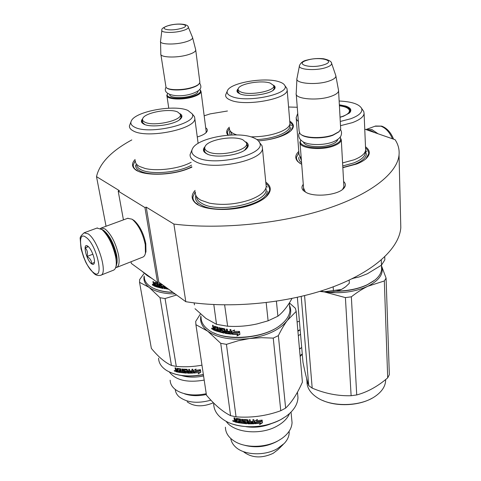 <?xml version="1.0" encoding="UTF-8"?>
<svg xmlns="http://www.w3.org/2000/svg" width="481" height="481" viewBox="0 0 481 481"><rect width="100%" height="100%" fill="white"/><g stroke="black" fill="none" stroke-linecap="round" stroke-linejoin="round"><path stroke-width="0.72" d="M146.212 207.107L173.888 224.08L185.804 301.701L158.778 282.07L146.212 207.107L144.949 207.57L118.2 191.113L119.426 190.686L96.507 176.635C99.567 163.257 111.333 151.022 131.812 139.917M364.754 129.142L395.087 139.694C398.226 144.45 399.543 149.549 399.038 154.99C397.312 173.124 371.079 194.426 325.751 209.133C280.489 223.797 219.877 229.732 173.888 224.08M204.172 115.801L210.167 113.883L227.459 111.003M288.576 107.01L297.258 107.257M205.712 127.802C207.702 129.155 207.852 130.748 206.151 132.582C204.425 134.283 201.467 135.744 197.276 136.971M343.608 181.493C346.061 183.796 345.941 186.255 343.248 188.871C337.169 195.039 315.632 197.306 306.601 192.725L303.385 190.59C301.521 188.612 301.485 186.532 303.277 184.355M195.082 190.398C191.246 194.709 191.167 198.731 194.835 202.453C202.784 211.009 234.139 211.983 253.752 203.962C259.295 201.786 263.528 199.308 266.456 196.531C271.747 191.065 271.524 186.267 265.789 182.137M298.833 151.365C295.13 154.894 294.793 158.309 297.829 161.616L301.713 164.382M342.845 167.689L356.613 164.021C360.792 162.386 363.985 160.552 366.209 158.514C370.538 154.227 370.304 150.306 365.5 146.765M229.329 127.2C226.31 130.002 225.86 132.666 227.976 135.179M258.417 140.891C266.372 140.284 273.551 138.877 279.948 136.67C285.035 134.872 288.744 132.84 291.071 130.579C294.51 126.966 294.065 123.815 289.742 121.116M135.119 159.47C131.872 162.909 131.668 166.053 134.512 168.885C140.903 175.709 168.116 176.106 186.375 169.42L191.865 167.208M400.649 221.236L400.805 227.699C399.218 248.31 374.164 271.903 330.97 287.638C287.824 303.319 230.032 308.892 185.804 301.701M96.507 176.635L106.048 226.25M118.2 191.113L123.431 219.871M131.042 261.754L131.349 263.45L157.576 282.563L158.778 282.07M144.949 207.57L157.576 282.563M206.06 130.549L206.277 131.632L205.802 132.912M343.813 185.173L343.981 186.616L342.55 189.46M305.363 192.081L303.559 187.993M299.897 163.306C297.444 161.436 296.308 159.403 296.494 157.209L298.929 152.573M365.554 147.986C367.791 149.777 368.819 151.743 368.638 153.884L365.891 158.796M197.853 204.653C194.372 202.387 192.743 199.789 192.953 196.849L195.262 191.715M265.921 183.459C268.578 185.522 269.811 187.861 269.619 190.482L266.378 196.609M136.766 170.502C134.295 168.885 133.129 167.015 133.267 164.899L135.317 160.612M289.833 122.186C291.949 123.623 292.941 125.258 292.803 127.086L291.023 130.628M228.241 135.155L227.339 132.197L229.455 128.271M367.767 130.189L371.182 130.694L374.681 132.594M365.927 129.551L371.861 129.527L378.054 133.772M115.867 267.027L116.45 265.278L116.113 256.036C113.45 244.504 109.133 235.882 103.15 230.165L100.98 228.824M100.968 275.144L113.931 270.009L115.181 268.741L115.981 266.552C116.492 264.087 116.372 260.84 115.62 256.818C112.813 244.661 108.255 235.57 101.966 229.545L97.012 228.06M86.105 237.392C74.856 228.583 82.467 264.532 93.278 272.39C104.822 282.575 97.402 245.142 86.105 237.392M87.921 246.278C82.263 241.702 86.045 259.86 91.51 263.774C92.971 264.863 93.915 264.58 94.342 262.927C95.37 259.253 91.396 248.809 88.041 246.368L87.921 246.278M88.137 246.452L85.209 247.853C87.38 250.144 87.969 253.012 86.989 256.463C90.085 258.249 91.612 260.642 91.582 263.648L94.426 262.404M86.989 256.463L92.881 254.221M85.209 247.853L88.378 246.663M116.576 264.592C117.364 262.404 117.37 259.193 116.594 254.96C113.973 243.789 109.806 235.714 104.1 230.742L101.966 229.545M115.68 267.634L116.402 267.526C119.047 266.438 119.757 262.247 118.524 254.954C115.723 242.971 111.255 234.319 105.129 229.01L101.413 227.952L100.421 228.493M145.364 253.499L145.965 251.659L145.797 243.663C143.651 233.562 139.827 225.896 134.325 220.665L132.293 219.366M116.805 267.37L142.665 257.167C144.029 256.734 144.955 255.399 145.436 253.174L145.256 244.601C142.947 233.754 138.841 225.529 132.942 219.919L131.89 219.144L127.627 218.326M340.169 137.157L341.3 139.887C340.945 142.105 338.462 144.102 333.85 145.863C320.965 150.992 298.352 148.25 299.97 141.979L300.805 140.085M340.079 137.283C341.781 140.085 339.568 142.713 333.435 145.16C319.757 150.601 296.272 146.819 300.908 140.193M338.871 131.878L332.84 135.299C322.925 139.093 305.579 138.642 301.184 134.572M340.644 128.09L340.692 129.01L339.213 131.541L333.195 134.872C322.456 138.997 303.553 138.191 300 133.58L299.122 131.187L296.248 94.342M338.438 89.809L338.582 90.945C338.197 92.929 335.636 94.745 330.898 96.386C317.622 101.142 294.45 99.02 296.176 93.404M335.612 75.048L335.9 76.112C335.72 77.928 333.345 79.599 328.788 81.127C316.36 85.438 294.757 83.514 296.945 78.463M199.735 89.598L200.529 90.224L201.076 91.667C200.715 93.542 198.022 95.286 192.995 96.891C182.046 100.433 165.819 99.333 166.859 95.232L167.701 93.669M199.615 89.496L200 89.845C201.557 92.009 199.11 94.168 192.665 96.308C180.646 100.216 163.48 98.19 167.809 93.524M199.795 81.686L199.886 82.419L198.635 84.415C197.342 85.702 194.979 86.869 191.552 87.915C182.786 90.656 169.661 90.681 166.841 88.017M198.635 84.415L199.044 83.928C197.715 85.257 195.28 86.46 191.751 87.536C182.389 90.464 168.344 90.35 166.017 87.374L160.888 54.539M195.587 49.363L195.749 50.174C195.352 51.84 192.568 53.421 187.41 54.918C176.178 58.207 159.644 57.473 160.786 53.83M192.376 37.067L192.628 37.801C192.388 39.292 189.821 40.729 184.926 42.112C174.441 45.088 159.097 44.438 160.54 41.162M320.839 291.059L324.008 291.763C330.327 292.52 336.123 291.763 341.396 289.478L344.937 287.325M323.599 291.702L320.713 291.095M324.008 291.763L341.396 289.478M333.159 286.832L333.417 290.771M341.726 289.315L345.677 286.748L349.326 283.285L349.152 280.14M245.917 141.931C248.797 143.855 249.014 146.098 246.567 148.665C240.71 155.231 215.644 158.58 206.956 153.938L204.491 152.267C202.928 150.547 203.096 148.689 204.996 146.687M205.952 153.403L205.122 152.687L204.094 150.024L204.515 148.701M280.826 324.801C266.023 337.506 231.361 341.732 213.907 332.918M289.61 306.74L289.935 310.251C289.664 314.989 286.965 319.564 281.836 323.978C265.458 338.961 223.208 342.087 208.081 329.545L208.069 329.533C203.301 325.884 200.968 321.711 201.064 317.015M195.37 192.49C195.166 195.442 196.982 198.004 200.817 200.174L209.494 203.174C222.649 205.513 236.135 204.395 249.946 199.831C260.089 195.983 265.512 191.57 266.227 186.592L266.011 184.385M191.985 149.886L190.109 154.551C189.857 157.293 191.678 159.65 195.563 161.622C212.217 171.11 263.209 160.768 262.452 148.37L262.031 145.749L260.131 143.302M196.963 157.383C214.538 167.166 267.262 154.281 259.524 142.526C258.664 140.674 256.71 139.111 253.667 137.837C238.329 130.766 198.467 137.464 192.725 148.262C190.638 151.816 192.051 154.858 196.963 157.383M246.825 143.747L247.727 146.284L246.555 148.683M276.413 301.244L277.898 316.203C282.942 312.277 287.632 306.373 291.967 298.479M266.179 302.633L268.103 320.809L277.898 316.203M224.627 304.9L227.645 326.214C237.602 326.858 247.438 326.082 257.155 323.899L268.103 320.809M213.811 304.575L216.516 324.332L227.411 326.202M194.168 302.892L194.462 304.894M216.516 324.332L205.88 318.404L195.027 308.712M232.131 334.265L231.752 331.301L234.584 329.966L233.784 331.373L239.297 331.439L238.456 332.882L238.54 332.575L233.135 332.443L232.131 334.265L233.135 332.443M238.456 332.882L232.99 332.75M231.938 331.211L232.293 333.958M239.189 331.445L238.54 332.575M233.958 331.066L234.518 329.996M233.784 331.373L233.916 331.066M237.764 334.475L236.917 335.936L239.905 334.427L239.532 331.433L238.594 333.05L233.117 332.918L232.347 334.283L237.764 334.475L237.855 334.169L232.521 333.976M239.875 334.169L237.127 335.57M216.432 329.473L216.781 329.202L218.26 329.695L217.923 329.972L216.432 329.473L216.312 328.613L217.809 329.112L217.52 327.928L217.851 327.657L215.506 326.96M217.52 327.928L215.254 327.146L215.614 326.882M216.721 328.757L216.781 329.202M217.923 329.972L217.911 330.79L216.161 330.188L216.276 331.048L216.57 330.339M230.165 329.545L230.201 331.541L229.942 329.527L230.922 329.611L231.469 333.856L231.102 334.181L225.361 333.429L224.928 333.002L224.332 329.605L221.693 329.196L221.969 330.231L224.032 331.018L224.278 332.876L223.948 333.165L224.212 332.87L216.63 330.784M223.948 333.165L216.276 331.048M222.096 328.8L221.813 329.088L222.096 328.8L224.585 329.311L224.332 329.605M231.102 334.181L231.277 333.874L225.601 333.135L224.585 329.311M230.201 331.541L227.958 331.289L228.072 332.149L230.495 332.094L230.381 332.936M228.072 332.149L230.309 332.401L230.495 332.094M230.309 332.401L230.267 333.249L227.802 332.966L227.309 329.226L226.365 329.094L226.587 330.766M226.629 331.102L225.403 330.91L224.747 328.836L221.019 328.066L220.707 328.343L220.995 328.066L221.29 330.2L220.995 330.489L220.707 328.343M219.619 327.711L220.07 331.06L219.757 331.337L219.252 327.615L220.112 327.844L220.611 331.565L223.142 332.161L223.238 331.836M219.757 331.337L218.915 331.096L218.061 327.272L214.418 326.352L214.736 326.136M214.418 326.352L214.646 327.988L215.019 327.729L214.803 326.16M214.646 327.988L213.51 327.176L213.281 325.541L212.524 325.21L212.788 327.062L213.179 326.815L212.987 325.415M211.598 328.469L211.718 328.114L212.584 328.962L212.464 329.317L211.826 328.343M212.175 328.661L212.001 328.138M215.254 327.146L215.638 330.808L213.474 329.912L213.113 329.413L213.504 329.166L213.323 327.808L212.788 327.062M213.179 326.815L213.702 327.549L212.933 328.132L213.113 329.413M220.995 330.489L223.028 331.301L223.268 332.052M215.578 330.381L213.504 329.166M225.517 331.77L226.743 331.968L226.707 332.81L225.781 332.66L225.517 331.77L226.972 331.668L226.816 332.491M214.887 329.707L213.774 329.112L213.678 328.397L214.766 328.848L214.887 329.707L215.254 329.449L214.827 329.269M214.766 328.848L215.139 328.589L213.678 328.397M215.139 328.589L215.254 329.449M217.755 328.715L218.14 328.836L217.851 327.657M218.26 329.695L218.356 330.417L217.989 330.429M228.21 331.319L228.283 331.848M226.635 329.136L226.858 330.802M223.412 331.872L223.298 331.012L221.29 330.2M226.743 331.968L226.972 331.668M212.343 329.226L211.802 328.204L211.971 329.04L212.584 329.082M267.25 191.011C268.139 204.738 217.616 215.548 200.932 204.852C197.042 202.627 195.202 200 195.406 196.976L195.791 195.214M200.908 315.945C199.735 321.663 201.996 326.743 207.708 331.181C217.701 338.059 231.65 340.518 249.549 338.546L261.448 337.686L273.244 338.107L278.361 335.636L285.636 408.116L280.772 410.714C266.276 415.963 251.371 418.001 236.051 416.835L230.573 415.65C222.691 411.736 214.652 404.906 206.451 395.172L195.911 324.675L207.708 331.181L220.731 343.32L230.573 415.65M233.519 421.043L233.826 421.025M233.267 420.514L233.387 421.007M233.88 421.248L233.538 421.194M232.69 420.827L233.808 421.452L232.69 420.827L232.972 420.52M237.386 422.198L235.173 421.663L234.914 421.975L234.5 421.554L234.349 420.4L235.089 419.751L234.475 419.125L234.307 417.851M234.836 420.069L234.217 419.438L233.994 417.767L234.884 418.001L235.504 419.895L236.634 419.787L236.448 418.386M236.399 420.105L236.201 418.632L236.538 418.392L240.35 419.089L240.777 419.474L241.167 422.492L242.099 422.619L241.877 419.3M242.099 422.619L241.666 419.27L242.598 419.378L243.031 422.727L245.887 422.853L245.773 421.855L243.626 421.356L243.392 419.522M245.857 422.631L245.773 421.855M245.653 422.198L243.915 422.053L244.059 421.717M243.915 422.053L243.482 421.693L243.236 419.769L243.59 419.48L247.541 419.727L247.986 420.063L248.172 421.542L249.447 421.56L249.332 419.763M253.168 422.264L253.192 421.927L250.956 421.993L250.902 422.33L253.168 422.264L253.246 422.913L250.601 423.112L250.186 419.757L249.218 419.757L249.447 421.56M253.03 421.152L252.916 419.685M250.902 422.33L250.805 421.56L253.072 421.488L253.096 421.152M248.058 423.851L247.715 423.172L248.058 423.851L253.926 423.785L254.299 423.436L253.836 419.63L252.85 419.685L253.072 421.488M253.926 423.785L253.944 423.442L248.154 423.508M247.252 420.616L247.619 423.514M247.084 420.484L244.414 420.322L244.546 419.985L247.18 420.147M246.579 423.785L246.687 423.448L238.384 422.408L238.173 422.733L246.579 423.785L246.933 423.484L246.723 421.813L244.546 421.344L244.414 420.322M238.384 422.408L238.335 422.017M238.173 422.733L238.071 421.963L240.049 422.318L240.284 421.242L240.181 422.222M240.097 421.572L238.414 421.278L238.618 420.953L240.284 421.242M239.947 420.43L239.905 419.42L239.712 419.751L237.145 419.276L237.367 418.951L239.905 419.42M238.414 421.278L238.311 420.508L239.995 420.797L240.181 420.472M234.914 421.975L237.44 422.583L237.145 419.276M248.268 422.318L248.521 423.094L249.483 423.112L249.615 421.999L248.352 421.975L248.268 422.318L249.543 422.336M236.55 421.26L236.736 420.556L235.48 420.256L235.227 420.568L236.502 420.881L236.604 421.651L236.838 421.326M235.227 420.568L235.48 421.38L236.604 421.651M235.528 420.647L235.48 420.256M249.597 422.763L249.615 421.999M238.618 420.953L238.57 420.556M247.715 423.172L247.354 420.274M254.275 423.262L253.944 423.442M250.956 421.993L250.902 421.554M253.216 422.679L253.192 421.927M235.173 421.663L234.602 420.051M261.063 421.374L261.838 420.129M262.452 422.757L259.59 424.573L260.419 423.118L255.164 423.701L255.946 422.354L261.231 421.687L262.139 420.081L262.452 422.757L262.097 420.153M259.914 424.008L262.361 422.432M255.369 423.352L260.359 422.787L260.419 423.118M254.954 423.382L255.814 421.879L254.948 423.719L254.671 421.037M255.814 421.879L261.033 421.23L261.622 420.172M254.948 423.719L254.623 421.061L257.431 419.45L256.626 420.851L257.101 419.642M255.826 422.216L261.105 421.56L261.033 421.23M256.626 420.851L261.917 420.117L261.105 421.56M289.55 413.522C287.5 418.404 283.339 422.589 277.062 426.082C260.594 435.552 233.664 432.852 226.184 421.338M291.739 419.3L292.051 422.558C291.805 428.499 288.347 433.85 281.686 438.6L278.607 440.5C265.975 447.721 246.428 448.268 235.347 441.786C228.83 437.95 225.517 433.092 225.409 427.2M277.08 441.366L276.581 441.648C266.396 446.849 255.802 448.082 244.811 445.346M289.129 431.271L289.183 432.666C289.081 436.429 287.434 440.025 284.235 443.446L277.345 448.689C264.448 456.228 243.759 455.218 235.335 446.795C232.744 444.33 231.217 441.558 230.76 438.498M283.231 444.444L277.952 449.675L273.124 453.355C261.838 458.501 252.068 458.05 243.807 452.002M283.177 418.229L280.766 419.624C265.32 427.224 249.537 428.799 233.417 424.332M297.613 393.795L297.967 397.667C297.667 404.425 293.723 410.63 286.141 416.269L281.036 419.456C264.502 428.721 238.54 429.166 224.819 420.562C217.472 415.987 213.762 410.353 213.69 403.655M239.995 420.797L239.712 419.751M289.376 302.892L295.352 308.243L296.17 311.405L302.411 382.148C297.336 393.638 291.745 402.296 285.636 408.116M289.49 305.441C291.714 310.305 290.951 315.368 287.199 320.635L296.17 311.405M220.731 343.32L226.437 344.354L238.131 340.758L249.549 338.546C267.304 335.756 279.852 329.786 287.199 320.635C284.337 324.507 281.391 329.509 278.361 335.636M226.437 344.354L236.051 416.835M273.244 338.107L280.772 410.714M200.433 313.961L195.701 321.416L195.911 324.675M206.313 394.252L206.451 395.172M233.357 420.689L233.574 421.452L233.051 421.236L232.96 420.562L233.357 420.689M276.966 441.432L278.078 440.782M271.368 423.623C263.269 426.887 254.9 427.922 246.26 426.725M208.032 151.713C205.05 150.246 204.094 148.455 205.165 146.338C208.123 139.64 233.411 135.275 242.833 139.761L246.386 142.797C250.252 150.006 218.747 157.455 208.032 151.713M339.352 104.798L345.809 106.085C350.871 107.87 352.11 110.167 349.519 112.963L343.428 116.27L340.043 117.28M339.388 105.513L345.424 106.74C348.827 107.882 350.463 109.367 350.342 111.183L349.344 113.125M373.905 280.826L367.099 284.914C358.129 289.063 347.739 291.185 335.918 291.276M381.523 267.105L381.601 269.252C381.313 273.004 379.112 276.581 374.994 279.984L367.424 284.656C358.598 288.744 348.358 290.891 336.694 291.095M352.789 278.391L359.235 276.936L367.364 273.773L381.457 265.175L381.271 260.011M352.134 278.715L352.801 278.589M384.74 256.836L384.842 259.872L381.457 265.175L381.601 269.252M296.248 118.633L299.002 154.269L299.795 156.373L301.22 158.027M342.58 162.921L354.094 159.788C361.297 156.908 365.145 153.673 365.644 150.072L364.093 113.582C363.57 116.913 359.632 119.943 352.272 122.673L340.512 125.685M297.739 113.426L296.11 117.809L296.735 119.763L298.376 121.591M340.277 121.459L350.721 118.753C359.289 115.524 362.908 112.043 361.574 108.315L363.762 111.478L364.093 113.582M339.141 101.01C351.539 101.617 359.018 104.052 361.574 108.315M362.62 109.83L363.762 111.478M365.584 148.725L365.644 150.072M365.482 150.914L366.372 154.317C365.873 158.002 361.971 161.321 354.677 164.261L342.833 167.49M301.599 162.867C299.549 161.189 298.605 159.373 298.767 157.425M304.569 295.629L312.193 388.125L308.736 385.642C306.998 380.489 305.086 372.727 302.994 362.349L297.348 297.33M307.473 382.425L307.515 383.411M371.909 398.31C358.598 405.868 336.766 406.806 322.769 400.493M381.475 265.752C384.169 273.328 379.653 280.152 367.917 286.225C362.626 288.768 357.1 292.298 351.352 296.813L345.406 297.601L351.124 395.713C338.113 396.128 325.138 393.596 312.193 388.125M381.475 265.734L386.087 278.108L384.325 280.97L367.917 286.225C354.888 292.039 340.392 293.945 324.428 291.949L345.406 297.601M386.087 278.108L389.339 374.687L387.698 377.856C377.735 386.423 367.406 392.117 356.722 394.949L351.124 395.713M384.325 280.97L387.698 377.856M351.352 296.813L356.722 394.949M320.322 291.221L324.428 291.949L319.733 291.402M301.196 296.446L308.736 385.642M385.642 379.551L385.636 380.754C385.239 386.676 381.643 391.949 374.843 396.566C359.758 407.028 330.315 407.166 316.36 397.041L315.584 396.488C309.77 392.123 306.902 387.151 306.98 381.583M306.698 379.293L306.698 378.745M306.656 378.751L307.299 380.952M306.656 378.824L306.625 378.469M306.836 379.25L307.131 380.345M307.365 381.192L307.557 383.441L307.185 383.068L306.668 378.938L307.341 381.09M339.406 105.784C345.063 106.535 348.376 107.991 349.332 110.149C349.934 112.41 347.661 114.496 342.508 116.408L340.037 117.166M179.954 113.66C182.293 115.049 182.546 116.745 180.7 118.747C175.799 124.573 151.341 128.223 143.951 124.194L142.196 123.01C141.023 121.753 141.167 120.352 142.629 118.819M143.338 123.87L142.027 121.459L142.358 120.436M173.1 292.472C165.199 292.189 158.682 290.801 153.541 288.305M172.859 292.304C162.608 291.883 154.816 289.76 149.501 285.924L149.489 285.912C145.996 283.255 144.264 280.201 144.3 276.749M135.347 160.822C135.209 162.963 136.526 164.815 139.304 166.378L145.046 168.458C156.349 171.314 176.485 169.071 188.426 163.63L191.185 162.307M130.928 121.982L129.431 125.878C129.257 127.856 130.567 129.551 133.369 130.964C147.246 138.991 195.707 129.052 194.823 118.639L194.504 116.721L192.989 114.857M134.584 127.128C149.08 135.293 198.803 123.479 192.129 113.793L187.909 110.438C174.952 104.347 136.315 111.123 131.541 120.503C130.026 123.112 131.036 125.325 134.584 127.128M180.67 115.115L181.463 117.093L180.772 118.681M152.243 278.673L147.114 275.517L141.847 271.098M156.379 285.335L157.996 285.51L156.379 285.335L156.241 284.536L157.534 284.938L157.239 283.844L157.57 283.61L155.549 283.038M157.239 283.844L155.285 283.207L155.634 282.984M156.644 284.668L156.722 285.107M157.666 285.738L157.69 286.508L156.181 286.021L156.313 286.82L156.584 286.159M163.035 285.161L160.87 284.878L161.153 285.84L162.969 286.514L162.981 288.528L163.245 288.281L156.662 286.598M162.981 288.528L156.313 286.82M162.506 284.776L161.153 284.62M168.26 288.961L164.472 288.486L163.672 285.624M168.693 289.273L164.472 288.486M167.442 288.366L166.342 288.245L166.21 287.47M164.845 286.478L164.159 286.381L164.087 285.924M161.61 284.127L159.987 284.115L160.281 283.874L160.323 286.111L159.987 284.115M159.073 283.574L159.602 286.712L159.295 286.953L158.712 283.483L159.458 283.664L160.035 287.133L162.319 287.331M159.295 286.953L158.562 286.754L157.678 283.207L154.87 282.305M154.551 282.503L154.81 284.024L155.171 283.808L154.918 282.323M154.81 284.024L153.818 283.321L153.559 281.8L152.916 281.523L153.211 283.255L153.589 283.044L153.367 281.716M152.291 284.65L152.399 284.295L153.126 285.047L153.018 285.407L152.477 284.554M152.76 284.68L152.675 284.349M155.285 283.207L155.76 286.628L153.914 285.894L153.752 283.892M153.211 283.255L153.698 283.922L153.589 285.443M160.323 286.111L162.109 286.808L162.35 287.506M164.219 288.738L163.342 285.383M154.028 283.694L153.589 283.044M153.698 283.922L154.058 283.718M155.7 286.249L153.968 285.233M164.292 287.181L165.38 287.337L165.374 288.119L164.556 288.005L164.292 287.181L165.608 287.085L165.464 287.848M155.08 285.624L154.13 285.125L154.016 284.457L155.014 285.245M154.948 284.824L155.303 284.608L154.383 284.241L154.016 284.457M155.303 284.608L155.441 285.407M157.473 284.59L157.858 284.71L157.57 283.61M157.996 285.51L158.111 286.177L157.744 286.195M162.518 287.367L162.386 286.562L160.618 285.87M152.946 285.317L152.453 284.385L152.627 285.161L153.132 285.215M191.799 166.745C177.844 174.429 149.002 176.563 139.526 170.665C136.712 169.065 135.377 167.166 135.516 164.971M174.771 370.941L175.084 371.031M174.615 370.617L174.831 371.296L174.332 370.917L174.26 370.478L174.663 370.881M178.186 371.903L175.637 371.356L175.457 370.268L176.124 369.673L175.367 367.875M175.872 369.937L175.306 369.366L175.048 367.797L175.83 367.983L176.443 369.751L177.471 369.655L177.248 368.296M177.236 369.925L177.05 368.362L180.67 368.855L181.529 372.047L182.353 372.144L182.071 369.023M182.353 372.144L181.842 368.999L182.678 369.083L183.189 372.234L185.738 372.3L185.642 371.398L183.712 370.965L183.423 369.174M185.714 372.126L185.642 371.398M185.504 371.687L183.952 371.585L184.109 371.296M183.952 371.585L183.255 369.438L183.562 369.161L187.109 369.336L187.74 371.037L188.889 371.043L188.756 369.348M192.28 371.687L190.308 371.476L192.28 371.687L192.376 372.294L189.989 372.498L189.49 369.342L188.618 369.348L188.889 371.043M192.123 370.677L191.997 369.252M190.229 371.759L190.115 371.031L192.22 370.671M187.722 373.214L187.434 372.619L187.722 373.214L193.025 373.112L193.35 372.787L192.791 369.21L191.901 369.258L192.166 370.959M193.025 373.112L187.837 372.931M186.881 370.178L187.313 372.901M186.724 370.051L184.325 369.937L186.844 369.769M186.394 373.172L178.896 372.354L186.394 373.172L186.454 371.308L184.482 370.905L184.325 369.937M179.112 372.078L179.046 371.675M178.896 372.354L178.776 371.627L180.531 371.915L180.742 370.929L180.64 371.813M180.543 371.206L179.046 370.971L180.742 370.929M180.375 370.166L180.333 369.216L177.856 369.113L180.333 369.216M179.046 370.971L178.926 370.244L180.622 370.202M176.016 371.741L178.241 372.228L177.856 369.113M187.855 371.765L188.107 372.498L189.099 372.384L189.093 371.488L187.963 371.482L187.855 371.765L189.003 371.777M177.423 371.043L177.591 370.376L176.485 370.136L176.232 370.4L177.357 370.647L177.477 371.374L177.711 371.104M176.232 370.4L176.479 371.158L177.477 371.374M176.539 370.472L176.485 370.136M189.069 372.216L189.093 371.488M179.263 370.695L179.197 370.292M187.434 372.619L187.001 369.889M190.308 371.476L190.235 371.031M192.346 372.126L192.334 371.398M176.274 371.476L175.715 369.925M200.799 372.186L198.226 373.869L198.942 372.504L194.144 373.04L194.817 371.765L199.639 371.17L200.421 369.667L200.799 372.186L200.421 369.667M198.461 373.43L200.751 371.915M199.795 370.514L200.21 369.703L195.382 370.352L195.857 369.167M194.3 372.745L198.942 372.504M193.987 372.769L194.721 371.356L193.951 373.052L193.633 370.508M194.721 371.356L199.477 370.773L200.012 369.733M194.697 371.639L199.477 370.773M193.951 373.052L193.56 370.55L196.068 369.041L195.382 370.352M187.127 401.785C194.083 406.794 202.85 407.124 213.426 402.777M175.282 389.466C175.457 392.099 176.641 394.456 178.842 396.548C186.628 402.651 197.318 403.86 210.912 400.168M184.476 393.825C190.993 396.013 198.28 396.236 206.349 394.492M170.148 380.17C170.28 384.469 172.703 388.047 177.423 390.903C185.167 395.075 194.769 396.019 206.235 393.729M169.336 371.969C175.643 380.249 187.265 382.96 204.203 380.104M193.374 375.98L203.409 374.795M203.385 374.657C191.691 376.93 181.319 376.443 172.288 373.208M203.367 374.543C188.486 377.278 176.28 375.956 166.757 370.568C161.43 367.183 158.706 363.041 158.592 358.153M199.519 371.049L200.216 369.703M180.423 370.478L180.135 369.492M144.168 276.004C143.248 280.321 144.919 284.133 149.182 287.428L139.538 282.317L151.365 348.4C158.351 356.872 165.049 362.554 171.452 365.458L176.293 366.414L165.055 298.539L160.041 297.727L171.452 365.458M175.15 293.963C163.702 293.819 155.05 291.642 149.182 287.428L160.041 297.727M176.593 295.009L165.055 298.539M201.966 365.169C193.53 366.732 184.975 367.147 176.293 366.414M143.795 273.863L139.658 279.581L139.538 282.317M203.577 375.944C195.496 377.657 188.143 377.519 181.517 375.511M144.919 122.186C142.761 121.134 142.075 119.835 142.851 118.284C145.28 112.506 169.703 108.129 177.639 111.977L180.201 114.153C183.562 120.112 153.776 126.996 144.919 122.186M273.479 85.209C275.433 86.436 275.643 87.861 274.104 89.484C269.925 94.336 248.28 97.27 240.338 94.029L237.62 92.442C236.616 91.312 236.808 90.097 238.191 88.793M238.486 93.152L237.542 91.21L237.885 90.254M229.467 128.391C229.317 130.646 231.048 132.564 234.674 134.145L236.826 134.927M250.86 136.851C262.271 136.881 272.306 135.131 280.964 131.596C286.61 129.088 289.604 126.437 289.953 123.653L289.845 122.39M227.23 91.162L225.613 95.016C225.433 97.09 227.17 98.839 230.838 100.258C245.659 106.656 287.891 98.846 287.169 90.019L286.916 88.42L285.912 87.043M232.052 96.621C247.378 103.114 290.434 93.873 284.812 85.54C284.115 84.049 282.275 82.81 279.293 81.836C265.674 76.948 231.668 82.377 227.669 90.2C226.184 92.767 227.645 94.907 232.052 96.621M274.056 86.568L274.663 88.191L274.044 89.538M290.771 127.555C290.692 133.309 275.24 139.821 258.387 140.855M230.207 135.029L229.425 132.341L229.96 130.579M300.559 334.319L298.304 335.636M301.611 347.607L299.471 348.839M300.763 348.244L299.495 349.128M302.266 353.944L300.066 355.591M300.168 329.798L297.877 330.802M300.162 329.719L297.871 330.712M299.422 321.212L297.102 321.981M299.928 329.912L297.919 331.271M241.252 92.136C238.576 91.131 237.62 89.869 238.384 88.336C240.416 83.508 261.868 80.008 270.238 83.093L273.587 85.462C276.419 90.566 250.607 95.966 241.252 92.136M374.976 126.238L380.946 126.184C385.786 128.036 389.628 132.233 392.472 138.787M94.354 273.821C96.056 275.306 98.124 275.799 100.553 275.312C108.279 274.483 98.202 240.332 88.179 233.88L84.031 232.81M337.698 139.526C337.355 141.348 335.293 142.983 331.511 144.42C321.639 148.316 304.16 146.771 303.517 142.057M335.894 75.878L331.656 63.456C331.613 61.556 328.944 59.993 323.653 58.772C317.905 58.171 312.217 58.64 306.595 60.185C303.222 60.853 300.859 62.608 299.513 65.458C297.168 69.565 315.271 71.152 325.745 67.635C329.695 66.348 331.668 64.953 331.656 63.456L331.421 62.777M323.701 64.845C337.199 60.816 319.715 56.109 307.197 60.197C293.524 64.045 310.648 69.096 323.701 64.845M198.034 90.945C198.322 92.653 196.098 94.27 191.366 95.803C182.437 98.677 169.15 97.865 169.721 94.535M192.622 37.668L188.36 27.315C188.36 23.87 178.012 23.046 169.047 25.385C163.642 27.183 161.255 28.752 161.899 30.093C160.353 32.762 173.16 33.285 181.968 30.856C186.159 29.708 188.287 28.529 188.36 27.315L188.161 26.834M180.441 28.595C192.634 25.541 180.838 22.288 169.354 25.397C157.107 28.355 168.554 31.812 180.441 28.595M265.849 188.269C270.953 201.786 219.102 214.358 201.81 203.361C198.334 201.395 196.543 199.08 196.428 196.422M212.933 328.132L213.33 327.88M213.474 329.912L213.865 329.665M234.217 419.438L234.475 419.125M208.213 154.461L207.846 154.293C205.447 153.126 204.317 151.719 204.467 150.066L204.774 147.42M244.607 150.228L247.372 146.392L247.222 145.1M365.127 151.876C365.728 155.916 361.971 159.59 353.866 162.897L342.749 165.945M299.795 156.373L301.413 160.516M191.576 165.139C178.373 172.805 149.669 175.126 140.32 169.324C137.698 167.839 136.4 166.089 136.418 164.069M153.385 284.247L153.764 284.037M153.914 285.894L154.287 285.684M144.805 124.537L142.496 122.469L142.544 119.24M179.449 119.811L181.145 117.202L180.994 116.149M232.064 134.951L230.345 131.157M256.896 139.574C275.294 138.799 292.105 131.145 289.508 125.186M239.766 93.807L237.855 91.252L238.155 88.955M272.913 90.446L274.362 88.288L274.29 87.56M400.805 227.699L399.038 154.99M304.834 191.6L303.385 190.59M198.028 204.419L194.835 202.453M300.697 163.672L297.829 161.616M137.524 170.725L134.512 168.885M303.595 189.538L303.505 188.378M366.504 129.341L375.553 126.022L381.722 126.124C386.971 128.138 390.927 132.485 393.584 139.171M116.45 265.278L115.981 266.552M97.384 227.922L84.343 232.702C81.157 235.245 79.78 237.325 80.219 238.931L81.03 248.731L83.67 257.281C85.816 261.514 84.71 262.638 93.705 273.304M145.965 251.659L145.436 253.174M134.325 220.665L132.942 219.919M101.413 227.952L128.006 218.188M343.915 187.025L341.3 139.887M303.709 189.905L300.048 143.025M338.69 132.059L339.213 131.541M340.692 129.01L338.582 90.945M335.9 76.112L338.6 90.705M296.903 79.239L296.224 93.164M299.404 66.029L297.024 78.223M206.235 131.902L201.076 91.667M168.759 108.201L166.973 96.032M200 89.845L200.529 90.224M199.886 82.419L195.749 50.174M192.628 37.801L195.761 50.036M160.552 41.763L160.81 53.692M161.844 30.556L160.582 41.017M340.536 129.666C341.763 131.632 341.853 133.796 340.807 136.147C339.538 138.444 336.802 140.428 332.599 142.099C323.37 145.521 308.796 145.28 303.102 141.835C299.056 139.093 297.823 136.069 299.416 132.75M199.693 83.051C201.335 86.556 202.988 89.833 191.751 93.801C178.114 98.16 161.784 94.943 165.957 87.314M205.122 152.687L204.491 152.267M266.246 186.315L267.388 187.091M266.227 186.592L262.452 148.37M259.524 142.526L262.031 145.749M204.275 151.395L204.094 150.03M289.935 310.251L289.273 303.054M291.035 412.097L292.051 422.558M289.057 431.385L289.183 432.666M297.462 392.159L297.967 397.667M204.756 152.255L204.647 151.419M247.468 147.258L246.386 142.797M365.572 150.541L366.805 151.491M385.594 379.593L385.636 380.754M349.332 110.149L350.006 112.205M142.785 123.401L142.196 123.01M198.13 143.38L194.823 118.639M192.129 113.793L194.504 116.721M142.208 122.571L142.027 121.465M142.653 123.256L142.544 122.589M181.247 117.887L180.201 114.153M238.155 92.839L237.62 92.442M289.802 124.423L291.492 125.673M289.953 123.653L287.169 90.019M284.812 85.54L286.916 88.42M237.626 91.979L237.542 91.216M300.15 356.535L302.284 354.166M238.011 92.671L237.939 92.015M274.423 88.967L273.587 85.462"/></g></svg>

